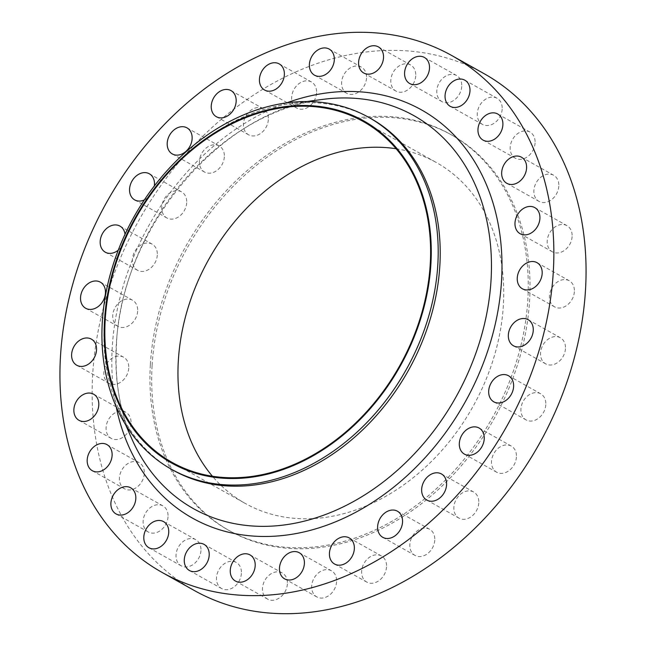 <?xml version="1.0" encoding="UTF-8"?>
<svg xmlns="http://www.w3.org/2000/svg" width="646" height="646" viewBox="0 0 646 646"><rect width="100%" height="100%" fill="white"/><g stroke="black" fill="none" stroke-linecap="round" stroke-linejoin="round"><path stroke-width="0.48" stroke-dasharray="3.23 2.42" d="M558.798 186.193A14.971 11.588 119.3 0 1 551.644 199.606A14.971 11.588 119.3 0 1 539.022 201.382A14.971 11.588 119.3 0 1 533.895 190.465A14.971 11.588 119.3 0 1 541.049 177.044A14.971 11.588 119.3 0 1 553.67 175.268A14.971 11.588 119.3 0 1 558.798 186.193M535.09 143A14.971 11.588 119.3 0 1 527.935 156.413A14.971 11.588 119.3 0 1 515.314 158.189A14.971 11.588 119.3 0 1 510.187 147.272A14.971 11.588 119.3 0 1 517.341 133.851A14.971 11.588 119.3 0 1 529.962 132.075A14.971 11.588 119.3 0 1 535.09 143M502.176 109.174A14.971 11.588 119.3 0 1 495.022 122.595A14.971 11.588 119.3 0 1 482.4 124.371A14.971 11.588 119.3 0 1 477.273 113.454A14.971 11.588 119.3 0 1 484.427 100.033A14.971 11.588 119.3 0 1 497.049 98.257A14.971 11.588 119.3 0 1 502.176 109.174M461.712 86.427A14.971 11.588 119.3 0 1 454.558 99.839A14.971 11.588 119.3 0 1 441.937 101.616A14.971 11.588 119.3 0 1 436.809 90.698A14.971 11.588 119.3 0 1 443.963 77.278A14.971 11.588 119.3 0 1 456.585 75.501A14.971 11.588 119.3 0 1 461.712 86.427M415.725 75.881A14.971 11.588 119.3 0 1 408.571 89.293A14.971 11.588 119.3 0 1 395.95 91.07A14.971 11.588 119.3 0 1 390.822 80.152A14.971 11.588 119.3 0 1 397.976 66.74A14.971 11.588 119.3 0 1 410.598 64.963A14.971 11.588 119.3 0 1 415.725 75.881M366.516 78.077A14.971 11.588 119.3 0 1 359.362 91.49A14.971 11.588 119.3 0 1 346.74 93.266A14.971 11.588 119.3 0 1 341.613 82.349A14.971 11.588 119.3 0 1 348.767 68.928A14.971 11.588 119.3 0 1 361.389 67.152A14.971 11.588 119.3 0 1 366.516 78.077M316.564 92.895A14.971 11.588 119.3 0 1 309.402 106.307A14.971 11.588 119.3 0 1 296.78 108.084A14.971 11.588 119.3 0 1 291.661 97.166A14.971 11.588 119.3 0 1 298.815 83.754A14.971 11.588 119.3 0 1 311.437 81.977A14.971 11.588 119.3 0 1 316.564 92.895M268.356 119.599A14.971 11.588 119.3 0 1 261.202 133.019A14.971 11.588 119.3 0 1 248.581 134.796A14.971 11.588 119.3 0 1 243.453 123.871A14.971 11.588 119.3 0 1 250.616 110.458A14.971 11.588 119.3 0 1 263.229 108.681A14.971 11.588 119.3 0 1 268.356 119.599M224.332 156.849A14.971 11.588 119.3 0 1 217.177 170.269A14.971 11.588 119.3 0 1 204.556 172.046A14.971 11.588 119.3 0 1 199.428 161.12A14.971 11.588 119.3 0 1 206.583 147.708A14.971 11.588 119.3 0 1 219.204 145.931A14.971 11.588 119.3 0 1 224.332 156.849M186.678 202.779A14.971 11.588 119.3 0 1 179.523 216.192A14.971 11.588 119.3 0 1 166.902 217.968A14.971 11.588 119.3 0 1 161.775 207.051A14.971 11.588 119.3 0 1 168.929 193.639A14.971 11.588 119.3 0 1 181.55 191.862A14.971 11.588 119.3 0 1 186.678 202.779M144.341 199.929A14.971 11.588 -60.7 0 0 154.354 185.943M157.301 255.081A14.971 11.588 119.3 0 1 150.138 268.494A14.971 11.588 119.3 0 1 137.517 270.27A14.971 11.588 119.3 0 1 132.398 259.353A14.971 11.588 119.3 0 1 139.552 245.94A14.971 11.588 119.3 0 1 152.173 244.164A14.971 11.588 119.3 0 1 157.301 255.081M118.258 250.172A14.971 11.588 -60.7 0 0 125.09 237.009A14.971 11.588 -60.7 0 0 125.017 234.312M137.655 311.138A14.971 11.588 119.3 0 1 130.5 324.55A14.971 11.588 119.3 0 1 117.879 326.327A14.971 11.588 119.3 0 1 112.751 315.41A14.971 11.588 119.3 0 1 119.906 301.989A14.971 11.588 119.3 0 1 132.527 300.212A14.971 11.588 119.3 0 1 137.655 311.138M128.74 368.131A14.971 11.588 119.3 0 1 121.585 381.544A14.971 11.588 119.3 0 1 108.964 383.32A14.971 11.588 119.3 0 1 103.836 372.403A14.971 11.588 119.3 0 1 110.991 358.982A14.971 11.588 119.3 0 1 123.612 357.206A14.971 11.588 119.3 0 1 128.74 368.131M131.001 423.211A14.971 11.588 119.3 0 1 123.838 436.623A14.971 11.588 119.3 0 1 111.225 438.4A14.971 11.588 119.3 0 1 106.097 427.482A14.971 11.588 119.3 0 1 113.252 414.062A14.971 11.588 119.3 0 1 125.873 412.285A14.971 11.588 119.3 0 1 131.001 423.211M144.316 473.607A14.971 11.588 119.3 0 1 137.162 487.019A14.971 11.588 119.3 0 1 124.541 488.796A14.971 11.588 119.3 0 1 119.413 477.878A14.971 11.588 119.3 0 1 126.568 464.466A14.971 11.588 119.3 0 1 139.189 462.689A14.971 11.588 119.3 0 1 144.316 473.607M168.025 516.8A14.971 11.588 119.3 0 1 160.87 530.213A14.971 11.588 119.3 0 1 148.249 531.989A14.971 11.588 119.3 0 1 143.121 521.072A14.971 11.588 119.3 0 1 150.276 507.651A14.971 11.588 119.3 0 1 162.897 505.875A14.971 11.588 119.3 0 1 168.025 516.8M200.938 550.618A14.971 11.588 119.3 0 1 193.776 564.039A14.971 11.588 119.3 0 1 181.163 565.815A14.971 11.588 119.3 0 1 176.035 554.89A14.971 11.588 119.3 0 1 183.189 541.477A14.971 11.588 119.3 0 1 195.811 539.701A14.971 11.588 119.3 0 1 200.938 550.618M241.402 573.373A14.971 11.588 119.3 0 1 234.248 586.786A14.971 11.588 119.3 0 1 221.626 588.563A14.971 11.588 119.3 0 1 216.499 577.645A14.971 11.588 119.3 0 1 223.653 564.233A14.971 11.588 119.3 0 1 236.275 562.456A14.971 11.588 119.3 0 1 241.402 573.373M287.389 583.919A14.971 11.588 119.3 0 1 280.235 597.332A14.971 11.588 119.3 0 1 267.614 599.108A14.971 11.588 119.3 0 1 262.486 588.191A14.971 11.588 119.3 0 1 269.64 574.77A14.971 11.588 119.3 0 1 282.262 572.994A14.971 11.588 119.3 0 1 287.389 583.919M336.598 581.723A14.971 11.588 119.3 0 1 329.436 595.136A14.971 11.588 119.3 0 1 316.815 596.912A14.971 11.588 119.3 0 1 311.695 585.995A14.971 11.588 119.3 0 1 318.849 572.582A14.971 11.588 119.3 0 1 331.471 570.806A14.971 11.588 119.3 0 1 336.598 581.723M386.55 566.905A14.971 11.588 119.3 0 1 379.396 580.318A14.971 11.588 119.3 0 1 366.775 582.094A14.971 11.588 119.3 0 1 361.647 571.177A14.971 11.588 119.3 0 1 368.801 557.756A14.971 11.588 119.3 0 1 381.423 555.98A14.971 11.588 119.3 0 1 386.55 566.905M434.75 540.193A14.971 11.588 119.3 0 1 427.595 553.614A14.971 11.588 119.3 0 1 414.974 555.39A14.971 11.588 119.3 0 1 409.847 544.473A14.971 11.588 119.3 0 1 417.009 531.052A14.971 11.588 119.3 0 1 429.622 529.276A14.971 11.588 119.3 0 1 434.75 540.193M478.783 502.943A14.971 11.588 119.3 0 1 471.628 516.364A14.971 11.588 119.3 0 1 459.007 518.14A14.971 11.588 119.3 0 1 453.88 507.223A14.971 11.588 119.3 0 1 461.034 493.802A14.971 11.588 119.3 0 1 473.655 492.026A14.971 11.588 119.3 0 1 478.783 502.943M516.429 457.021A14.971 11.588 119.3 0 1 509.274 470.433A14.971 11.588 119.3 0 1 496.653 472.21A14.971 11.588 119.3 0 1 491.525 461.292A14.971 11.588 119.3 0 1 498.688 447.872A14.971 11.588 119.3 0 1 511.309 446.095A14.971 11.588 119.3 0 1 516.429 457.021M545.813 404.719A14.971 11.588 119.3 0 1 538.659 418.132A14.971 11.588 119.3 0 1 526.038 419.908A14.971 11.588 119.3 0 1 520.91 408.991A14.971 11.588 119.3 0 1 528.065 395.57A14.971 11.588 119.3 0 1 540.686 393.794A14.971 11.588 119.3 0 1 545.813 404.719M565.452 348.662A14.971 11.588 119.3 0 1 558.297 362.075A14.971 11.588 119.3 0 1 545.676 363.851A14.971 11.588 119.3 0 1 540.549 352.934A14.971 11.588 119.3 0 1 547.711 339.521A14.971 11.588 119.3 0 1 560.332 337.745A14.971 11.588 119.3 0 1 565.452 348.662M572.114 236.589A14.971 11.588 119.3 0 1 564.959 250.01A14.971 11.588 119.3 0 1 552.338 251.787A14.971 11.588 119.3 0 1 547.21 240.861A14.971 11.588 119.3 0 1 554.365 227.449A14.971 11.588 119.3 0 1 566.986 225.672A14.971 11.588 119.3 0 1 572.114 236.589M574.375 291.669A14.971 11.588 119.3 0 1 567.212 305.082A14.971 11.588 119.3 0 1 554.591 306.858A14.971 11.588 119.3 0 1 549.471 295.941A14.971 11.588 119.3 0 1 556.626 282.528A14.971 11.588 119.3 0 1 569.247 280.752A14.971 11.588 119.3 0 1 574.375 291.669M173.378 470.353A201.714 156.09 119.3 0 1 118.226 407.884A201.714 156.09 119.3 0 1 104.313 323.218A201.714 156.09 119.3 0 1 288.714 103.998A201.714 156.09 119.3 0 1 370.772 118.509M194.147 590.412A296.264 229.265 119.3 0 1 92.693 374.317A296.264 229.265 119.3 0 1 234.312 108.811A296.264 229.265 119.3 0 1 484.064 73.652M150.365 364.417A226.924 175.607 119.3 0 1 258.836 161.056A226.924 175.607 119.3 0 1 450.133 134.126A226.924 175.607 119.3 0 1 527.839 299.647A226.924 175.607 119.3 0 1 419.375 503.016A226.924 175.607 119.3 0 1 228.07 529.946A226.924 175.607 119.3 0 1 150.365 364.417M152.109 365.394A226.924 175.607 119.3 0 1 260.58 162.033A226.924 175.607 119.3 0 1 451.877 135.103A226.924 175.607 119.3 0 1 529.583 300.624A226.924 175.607 119.3 0 1 421.111 503.993A226.924 175.607 119.3 0 1 229.815 530.923A226.924 175.607 119.3 0 1 152.109 365.394M396.143 148.758A195.407 151.212 119.3 0 1 436.454 162.59A195.407 151.212 119.3 0 1 503.371 305.122A195.407 151.212 119.3 0 1 409.968 480.244A195.407 151.212 119.3 0 1 245.238 503.436A195.407 151.212 119.3 0 1 212.421 476.239M116.28 344.302A225.301 174.347 -60.7 0 0 131.824 438.876C119.655 410.904 114.536 379.614 116.458 344.996C120.366 229.621 221.57 109.715 322.249 99.452A225.301 174.347 -60.7 0 0 116.28 344.302M116.167 406.657A234.046 181.114 119.3 0 1 112.242 347.362A234.046 181.114 119.3 0 1 286.59 102.884M506.811 183.311L539.022 201.382M483.103 140.125L515.314 158.189M450.189 106.299L482.4 124.371M409.725 83.544L441.937 101.616M363.738 73.006L395.95 91.07M314.529 75.194L346.74 93.266M264.577 90.02L296.78 108.084M216.378 116.724L248.581 134.796M172.345 153.974L204.556 172.046M134.691 199.905L166.902 217.968M105.314 252.206L137.517 270.27M85.668 308.255L117.879 326.327M76.753 365.248L108.964 383.32M79.014 420.328L111.225 438.4M92.33 470.732L124.541 488.796M116.038 513.925L148.249 531.989M148.951 547.743L181.163 565.815M189.415 570.499L221.626 588.563M235.402 581.037L267.614 599.108M284.611 578.848L316.815 596.912M334.563 564.023L366.775 582.094M382.771 537.319L414.974 555.39M426.796 500.069L459.007 518.14M464.45 454.138L496.653 472.21M493.827 401.836L526.038 419.908M513.473 345.788L545.676 363.851M520.127 233.715L552.338 251.787M522.388 288.794L554.591 306.858M288.714 103.998L306.971 101.519M450.133 134.126L451.877 135.103M172.111 462.407L245.238 503.436M363.335 121.569L436.454 162.59M228.07 529.946L229.815 530.923M118.226 407.884L125.631 424.761M537.036 262.68L569.247 280.752M534.775 207.6L566.986 225.672M528.121 319.673L560.332 337.745M508.483 375.73L540.686 393.794M479.098 428.032L511.309 446.095M441.444 473.954L473.655 492.026M397.419 511.204L429.622 529.276M349.22 537.916L381.423 555.98M299.26 552.734L331.471 570.806M250.05 554.93L282.262 572.994M204.063 544.384L236.275 562.456M163.6 521.629L195.811 539.701M130.686 487.811L162.897 505.875M106.978 444.618L139.189 462.689M93.662 394.213L125.873 412.285M91.409 339.142L123.612 357.206M100.324 282.149L132.527 300.212M119.962 226.092L152.173 244.164M149.347 173.79L181.55 191.862M186.993 127.86L219.204 145.931M231.026 90.61L263.229 108.681M279.225 63.906L311.437 81.977M329.185 49.088L361.389 67.152M378.386 46.892L410.598 64.963M424.374 57.437L456.585 75.501M464.837 80.185L497.049 98.257M497.751 114.011L529.962 132.075M521.459 157.204L553.67 175.268"/><path stroke-width="0.97" d="M501.684 172.393A14.971 11.588 -60.7 0 0 506.811 183.311A14.971 11.588 -60.7 0 0 519.432 181.534A14.971 11.588 -60.7 0 0 526.587 168.121A14.971 11.588 -60.7 0 0 521.459 157.204A14.971 11.588 -60.7 0 0 508.838 158.981A14.971 11.588 -60.7 0 0 501.684 172.393M477.975 129.2A14.971 11.588 -60.7 0 0 483.103 140.125A14.971 11.588 -60.7 0 0 495.724 138.349A14.971 11.588 -60.7 0 0 502.879 124.928A14.971 11.588 -60.7 0 0 497.751 114.011A14.971 11.588 -60.7 0 0 485.13 115.787A14.971 11.588 -60.7 0 0 477.975 129.2M445.062 95.382A14.971 11.588 -60.7 0 0 450.189 106.299A14.971 11.588 -60.7 0 0 462.811 104.523A14.971 11.588 -60.7 0 0 469.965 91.11A14.971 11.588 -60.7 0 0 464.837 80.185A14.971 11.588 -60.7 0 0 452.224 81.961A14.971 11.588 -60.7 0 0 445.062 95.382M404.598 72.627A14.971 11.588 -60.7 0 0 409.725 83.544A14.971 11.588 -60.7 0 0 422.347 81.767A14.971 11.588 -60.7 0 0 429.501 68.355A14.971 11.588 -60.7 0 0 424.374 57.437A14.971 11.588 -60.7 0 0 411.752 59.214A14.971 11.588 -60.7 0 0 404.598 72.627M358.611 62.081A14.971 11.588 -60.7 0 0 363.738 73.006A14.971 11.588 -60.7 0 0 376.36 71.23A14.971 11.588 -60.7 0 0 383.514 57.809A14.971 11.588 -60.7 0 0 378.386 46.892A14.971 11.588 -60.7 0 0 365.765 48.668A14.971 11.588 -60.7 0 0 358.611 62.081M309.402 64.277A14.971 11.588 -60.7 0 0 314.529 75.194A14.971 11.588 -60.7 0 0 327.151 73.418A14.971 11.588 -60.7 0 0 334.305 60.005A14.971 11.588 -60.7 0 0 329.185 49.088A14.971 11.588 -60.7 0 0 316.564 50.864A14.971 11.588 -60.7 0 0 309.402 64.277M259.45 79.095A14.971 11.588 -60.7 0 0 264.577 90.02A14.971 11.588 -60.7 0 0 277.199 88.244A14.971 11.588 -60.7 0 0 284.353 74.823A14.971 11.588 -60.7 0 0 279.225 63.906A14.971 11.588 -60.7 0 0 266.604 65.682A14.971 11.588 -60.7 0 0 259.45 79.095M211.25 105.807A14.971 11.588 -60.7 0 0 216.378 116.724A14.971 11.588 -60.7 0 0 228.991 114.948A14.971 11.588 -60.7 0 0 236.153 101.527A14.971 11.588 -60.7 0 0 231.026 90.61A14.971 11.588 -60.7 0 0 218.405 92.386A14.971 11.588 -60.7 0 0 211.25 105.807M167.217 143.057A14.971 11.588 -60.7 0 0 172.345 153.974A14.971 11.588 -60.7 0 0 184.966 152.198A14.971 11.588 -60.7 0 0 192.12 138.777A14.971 11.588 -60.7 0 0 186.993 127.86A14.971 11.588 -60.7 0 0 174.372 129.636A14.971 11.588 -60.7 0 0 167.217 143.057M154.354 185.943A14.971 11.588 -60.7 0 0 154.475 184.708A14.971 11.588 -60.7 0 0 149.347 173.79A14.971 11.588 -60.7 0 0 136.726 175.567A14.971 11.588 -60.7 0 0 129.571 188.979A14.971 11.588 -60.7 0 0 134.691 199.905A14.971 11.588 -60.7 0 0 144.341 199.929M125.017 234.312A14.971 11.588 -60.7 0 0 119.962 226.092A14.971 11.588 -60.7 0 0 107.341 227.868A14.971 11.588 -60.7 0 0 100.187 241.281A14.971 11.588 -60.7 0 0 105.314 252.206A14.971 11.588 -60.7 0 0 118.258 250.172M80.548 297.338A14.971 11.588 -60.7 0 0 85.668 308.255A14.971 11.588 -60.7 0 0 98.289 306.479A14.971 11.588 -60.7 0 0 105.451 293.066A14.971 11.588 -60.7 0 0 100.324 282.149A14.971 11.588 -60.7 0 0 87.703 283.925A14.971 11.588 -60.7 0 0 80.548 297.338M71.625 354.331A14.971 11.588 -60.7 0 0 76.753 365.248A14.971 11.588 -60.7 0 0 89.374 363.472A14.971 11.588 -60.7 0 0 96.529 350.059A14.971 11.588 -60.7 0 0 91.409 339.142A14.971 11.588 -60.7 0 0 78.788 340.918A14.971 11.588 -60.7 0 0 71.625 354.331M73.886 409.411A14.971 11.588 -60.7 0 0 79.014 420.328A14.971 11.588 -60.7 0 0 91.635 418.551A14.971 11.588 -60.7 0 0 98.79 405.139A14.971 11.588 -60.7 0 0 93.662 394.213A14.971 11.588 -60.7 0 0 81.041 395.99A14.971 11.588 -60.7 0 0 73.886 409.411M87.202 459.807A14.971 11.588 -60.7 0 0 92.33 470.732A14.971 11.588 -60.7 0 0 104.951 468.956A14.971 11.588 -60.7 0 0 112.105 455.535A14.971 11.588 -60.7 0 0 106.978 444.618A14.971 11.588 -60.7 0 0 94.356 446.394A14.971 11.588 -60.7 0 0 87.202 459.807M110.91 503A14.971 11.588 -60.7 0 0 116.038 513.925A14.971 11.588 -60.7 0 0 128.659 512.149A14.971 11.588 -60.7 0 0 135.813 498.728A14.971 11.588 -60.7 0 0 130.686 487.811A14.971 11.588 -60.7 0 0 118.065 489.587A14.971 11.588 -60.7 0 0 110.91 503M143.824 536.826A14.971 11.588 -60.7 0 0 148.951 547.743A14.971 11.588 -60.7 0 0 161.573 545.967A14.971 11.588 -60.7 0 0 168.727 532.546A14.971 11.588 -60.7 0 0 163.6 521.629A14.971 11.588 -60.7 0 0 150.978 523.405A14.971 11.588 -60.7 0 0 143.824 536.826M184.288 559.573A14.971 11.588 -60.7 0 0 189.415 570.499A14.971 11.588 -60.7 0 0 202.036 568.722A14.971 11.588 -60.7 0 0 209.191 555.302A14.971 11.588 -60.7 0 0 204.063 544.384A14.971 11.588 -60.7 0 0 191.442 546.161A14.971 11.588 -60.7 0 0 184.288 559.573M230.275 570.119A14.971 11.588 -60.7 0 0 235.402 581.037A14.971 11.588 -60.7 0 0 248.024 579.26A14.971 11.588 -60.7 0 0 255.178 565.848A14.971 11.588 -60.7 0 0 250.05 554.93A14.971 11.588 -60.7 0 0 237.429 556.707A14.971 11.588 -60.7 0 0 230.275 570.119M279.484 567.923A14.971 11.588 -60.7 0 0 284.611 578.848A14.971 11.588 -60.7 0 0 297.233 577.072A14.971 11.588 -60.7 0 0 304.387 563.651A14.971 11.588 -60.7 0 0 299.26 552.734A14.971 11.588 -60.7 0 0 286.638 554.51A14.971 11.588 -60.7 0 0 279.484 567.923M329.436 553.105A14.971 11.588 -60.7 0 0 334.563 564.023A14.971 11.588 -60.7 0 0 347.185 562.246A14.971 11.588 -60.7 0 0 354.339 548.834A14.971 11.588 -60.7 0 0 349.22 537.916A14.971 11.588 -60.7 0 0 336.598 539.693A14.971 11.588 -60.7 0 0 329.436 553.105M377.644 526.401A14.971 11.588 -60.7 0 0 382.771 537.319A14.971 11.588 -60.7 0 0 395.384 535.542A14.971 11.588 -60.7 0 0 402.547 522.13A14.971 11.588 -60.7 0 0 397.419 511.204A14.971 11.588 -60.7 0 0 384.798 512.981A14.971 11.588 -60.7 0 0 377.644 526.401M421.668 489.151A14.971 11.588 -60.7 0 0 426.796 500.069A14.971 11.588 -60.7 0 0 439.417 498.292A14.971 11.588 -60.7 0 0 446.572 484.88A14.971 11.588 -60.7 0 0 441.444 473.954A14.971 11.588 -60.7 0 0 428.823 475.731A14.971 11.588 -60.7 0 0 421.668 489.151M459.322 443.221A14.971 11.588 -60.7 0 0 464.45 454.138A14.971 11.588 -60.7 0 0 477.071 452.362A14.971 11.588 -60.7 0 0 484.225 438.949A14.971 11.588 -60.7 0 0 479.098 428.032A14.971 11.588 -60.7 0 0 466.477 429.808A14.971 11.588 -60.7 0 0 459.322 443.221M488.699 390.919A14.971 11.588 -60.7 0 0 493.827 401.836A14.971 11.588 -60.7 0 0 506.448 400.06A14.971 11.588 -60.7 0 0 513.602 386.647A14.971 11.588 -60.7 0 0 508.483 375.73A14.971 11.588 -60.7 0 0 495.862 377.506A14.971 11.588 -60.7 0 0 488.699 390.919M508.345 334.862A14.971 11.588 -60.7 0 0 513.473 345.788A14.971 11.588 -60.7 0 0 526.094 344.011A14.971 11.588 -60.7 0 0 533.249 330.59A14.971 11.588 -60.7 0 0 528.121 319.673A14.971 11.588 -60.7 0 0 515.5 321.45A14.971 11.588 -60.7 0 0 508.345 334.862M514.999 222.789A14.971 11.588 -60.7 0 0 520.127 233.715A14.971 11.588 -60.7 0 0 532.748 231.938A14.971 11.588 -60.7 0 0 539.903 218.518A14.971 11.588 -60.7 0 0 534.775 207.6A14.971 11.588 -60.7 0 0 522.162 209.377A14.971 11.588 -60.7 0 0 514.999 222.789M517.26 277.869A14.971 11.588 -60.7 0 0 522.388 288.794A14.971 11.588 -60.7 0 0 535.009 287.018A14.971 11.588 -60.7 0 0 542.164 273.597A14.971 11.588 -60.7 0 0 537.036 262.68A14.971 11.588 -60.7 0 0 524.415 264.456A14.971 11.588 -60.7 0 0 517.26 277.869M104.547 319.988A196.198 151.826 119.3 0 1 278.676 107.567A196.198 151.826 119.3 0 1 430.906 263.988A196.198 151.826 119.3 0 1 256.769 476.417A196.198 151.826 119.3 0 1 104.547 319.988M102.294 322.088A201.714 156.09 119.3 0 1 198.71 141.321A201.714 156.09 119.3 0 1 368.753 117.378A201.714 156.09 119.3 0 1 437.827 264.513A201.714 156.09 119.3 0 1 341.411 445.28A201.714 156.09 119.3 0 1 171.368 469.222A201.714 156.09 119.3 0 1 102.294 322.088M368.753 117.378L370.772 118.509A201.714 156.09 119.3 0 1 439.845 265.643A201.714 156.09 119.3 0 1 343.422 446.41A201.714 156.09 119.3 0 1 173.378 470.353L171.368 469.222M60.49 356.245A296.264 229.265 119.3 0 1 202.101 90.739A296.264 229.265 119.3 0 1 451.853 55.588A296.264 229.265 119.3 0 1 553.307 271.683A296.264 229.265 119.3 0 1 411.688 537.189A296.264 229.265 119.3 0 1 161.936 572.348A296.264 229.265 119.3 0 1 60.49 356.245M451.853 55.588L484.064 73.652A296.264 229.265 119.3 0 1 585.51 289.755A296.264 229.265 119.3 0 1 443.899 555.261A296.264 229.265 119.3 0 1 194.147 590.412L161.936 572.348M212.421 476.239A195.407 151.212 119.3 0 1 178.32 360.896A195.407 151.212 119.3 0 1 396.143 148.758M430.244 264.101A195.407 151.212 119.3 0 1 336.841 439.223A195.407 151.212 119.3 0 1 172.111 462.407A195.407 151.212 119.3 0 1 105.201 319.875A195.407 151.212 119.3 0 1 198.605 144.752A195.407 151.212 119.3 0 1 363.335 121.569A195.407 151.212 119.3 0 1 430.244 264.101M125.631 424.761L131.824 438.876A225.301 174.347 -60.7 0 0 336.203 510.13A225.301 174.347 -60.7 0 0 491.049 280.001A225.301 174.347 -60.7 0 0 322.249 99.452L306.971 101.519M286.59 102.884A234.046 181.114 119.3 0 1 501.554 280.566A234.046 181.114 119.3 0 1 321.014 527.184A234.046 181.114 119.3 0 1 116.167 406.657"/></g></svg>
